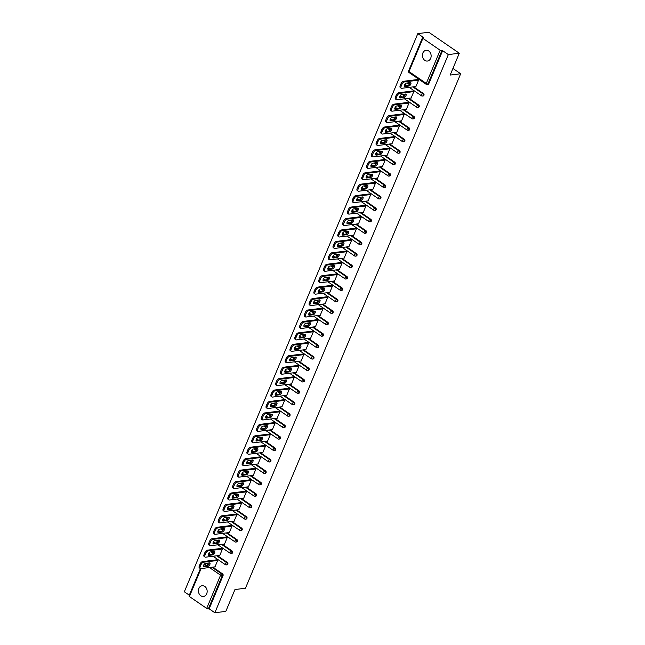 <?xml version="1.0" encoding="UTF-8"?>
<svg xmlns="http://www.w3.org/2000/svg" width="645" height="645" viewBox="0 0 645 645"><rect width="100%" height="100%" fill="white"/><g stroke="black" fill="none" stroke-linecap="round" stroke-linejoin="round"><path stroke-width="0.97" d="M422.862 52.979A5.418 4.354 -97.1 0 0 423.233 58.606A5.418 4.354 -97.1 0 0 427.441 61.041A5.418 4.354 -97.1 0 0 430.675 58.348A5.418 4.354 -97.1 0 0 430.304 52.721A5.418 4.354 -97.1 0 0 426.095 50.286A5.418 4.354 -97.1 0 0 422.862 52.979M198.886 588.409A5.418 4.354 -97.1 0 0 199.257 594.037A5.418 4.354 -97.1 0 0 203.465 596.472A5.418 4.354 -97.1 0 0 206.698 593.779A5.418 4.354 -97.1 0 0 206.327 588.151A5.418 4.354 -97.1 0 0 202.119 585.716A5.418 4.354 -97.1 0 0 198.886 588.409M417.815 33.621L423.523 37.539L422.717 37.644A1.274 0.443 22.7 0 0 422.459 37.781A1.274 0.443 22.7 0 0 422.886 38.361L440.164 50.237A1.274 0.443 22.7 0 0 441.825 50.77L442.631 50.673L448.34 54.591L459.296 53.221L428.772 32.25L417.815 33.621L184.333 591.779L189.291 595.19M459.296 53.221L450.162 75.07L460.667 73.756L452.935 68.443M460.667 73.756L245.463 588.224L234.957 589.538L225.814 611.379L214.858 612.75L209.149 608.832L223.041 575.622L222.235 575.719L208.343 608.928L209.149 608.832M208.343 608.928A1.274 0.443 -157.3 0 1 206.682 608.396L189.404 596.52A1.274 0.443 -157.3 0 1 188.977 595.94L200.418 568.592M448.34 54.591L214.858 612.75M216.752 559.836L217.792 560.166L214.874 567.132L214.535 566.899M442.631 50.673L428.74 83.882A1.274 1.024 82.9 0 1 427.982 84.511L427.175 84.608A1.274 1.024 82.9 0 1 426.563 84.447A1.274 0.613 124.5 0 1 426.305 84.398A1.274 1.274 0 0 0 427.175 84.608A1.274 1.024 82.9 0 0 427.933 83.979L428.74 83.882M206.997 563.182L208.69 564.351M212.729 567.124L222.581 573.889A1.274 1.024 82.9 0 1 223.041 575.622M407.914 82.882L409.607 84.043M413.647 86.817L423.499 93.59A1.274 1.024 82.9 0 1 423.193 95.944L422.394 96.049A1.274 1.024 82.9 0 1 421.774 95.887A1.274 0.613 124.5 0 1 421.516 95.831A1.274 1.274 0 0 0 422.394 96.049A1.274 1.024 82.9 0 0 423.152 95.412A1.274 1.024 -97.1 0 0 422.693 93.686L423.499 93.59M403.133 94.315L404.826 95.476M408.865 98.258L418.71 105.022A1.274 1.024 82.9 0 1 418.412 107.384L417.613 107.481A1.274 1.024 82.9 0 1 416.993 107.32A1.274 0.613 124.5 0 1 416.735 107.272A1.274 1.274 0 0 0 417.613 107.481A1.274 1.024 82.9 0 0 418.371 106.852A1.274 1.024 -97.1 0 0 417.912 105.119L418.71 105.022M398.352 105.756L400.045 106.917M404.084 109.69L413.929 116.455A1.274 1.024 82.9 0 1 413.63 118.817L412.824 118.922A1.274 1.024 82.9 0 1 412.211 118.761A1.274 0.613 124.5 0 1 411.953 118.704A1.274 1.274 0 0 0 412.824 118.922A1.274 1.024 82.9 0 0 413.582 118.285A1.274 1.024 -97.1 0 0 413.131 116.56L413.929 116.455M393.563 117.188L395.256 118.349M399.295 121.123L409.148 127.895A1.274 1.024 82.9 0 1 408.841 130.258L408.043 130.355A1.274 1.024 82.9 0 1 407.422 130.193A1.274 0.613 124.5 0 1 407.164 130.137A1.274 1.274 0 0 0 408.043 130.355A1.274 1.024 82.9 0 0 408.801 129.726A1.274 1.024 -97.1 0 0 408.35 127.992L409.148 127.895M388.782 128.621L390.475 129.79M394.514 132.564L404.367 139.328A1.274 1.024 82.9 0 1 404.06 141.69L403.262 141.787A1.274 1.024 82.9 0 1 402.641 141.626A1.274 0.613 124.5 0 1 402.383 141.577A1.274 1.274 0 0 0 403.262 141.787A1.274 1.024 82.9 0 0 404.02 141.158A1.274 1.024 -97.1 0 0 403.56 139.433L404.367 139.328M384.001 140.062L385.694 141.223M389.733 143.996L399.578 150.769A1.274 1.024 82.9 0 1 399.279 153.123L398.473 153.228A1.274 1.024 82.9 0 1 397.86 153.067A1.274 0.613 124.5 0 1 397.602 153.01A1.274 1.274 0 0 0 398.473 153.228A1.274 1.024 82.9 0 0 399.231 152.591A1.274 1.024 -97.1 0 0 398.779 150.865L399.578 150.769M379.212 151.494L380.905 152.655M384.944 155.437L394.796 162.201A1.274 1.024 82.9 0 1 394.49 164.564L393.692 164.66A1.274 1.024 82.9 0 1 393.071 164.499A1.274 0.613 124.5 0 1 392.813 164.451A1.274 1.274 0 0 0 393.692 164.66A1.274 1.024 82.9 0 0 394.45 164.032A1.274 1.024 -97.1 0 0 393.998 162.298L394.796 162.201M374.431 162.935L376.124 164.096M380.163 166.87L390.015 173.634A1.274 1.024 82.9 0 1 389.709 175.996L388.911 176.101A1.274 1.024 82.9 0 1 388.29 175.94A1.274 0.613 124.5 0 1 388.032 175.883A1.274 1.274 0 0 0 388.911 176.101A1.274 1.024 82.9 0 0 389.669 175.464A1.274 1.024 -97.1 0 0 389.209 173.739L390.015 173.634M369.65 174.368L371.343 175.529M375.382 178.302L385.226 185.075A1.274 1.024 82.9 0 1 384.928 187.437L384.122 187.534A1.274 1.024 82.9 0 1 383.509 187.373A1.274 0.613 124.5 0 1 383.251 187.316A1.274 1.274 0 0 0 384.122 187.534A1.274 1.024 82.9 0 0 384.88 186.905A1.274 1.024 -97.1 0 0 384.428 185.171L385.226 185.075M364.86 185.8L366.553 186.969M370.593 189.743L380.445 196.507A1.274 1.024 82.9 0 1 380.139 198.87L379.341 198.966A1.274 1.024 82.9 0 1 378.72 198.805A1.274 0.613 124.5 0 1 378.462 198.757A1.274 1.274 0 0 0 379.341 198.966A1.274 1.024 82.9 0 0 380.099 198.338A1.274 1.024 -97.1 0 0 379.647 196.612L380.445 196.507M360.079 197.241L361.772 198.402M365.812 201.176L375.664 207.948A1.274 1.024 82.9 0 1 375.358 210.302L374.56 210.407A1.274 1.024 82.9 0 1 373.939 210.246A1.274 0.613 124.5 0 1 373.681 210.189A1.274 1.274 0 0 0 374.56 210.407A1.274 1.024 82.9 0 0 375.317 209.77A1.274 1.024 -97.1 0 0 374.858 208.045L375.664 207.948M355.298 208.674L356.991 209.835M361.031 212.616L370.875 219.381A1.274 1.024 82.9 0 1 370.577 221.743L369.77 221.84A1.274 1.024 82.9 0 1 369.158 221.678A1.274 0.613 124.5 0 1 368.9 221.63A1.274 1.274 0 0 0 369.77 221.84A1.274 1.024 82.9 0 0 370.528 221.211A1.274 1.024 -97.1 0 0 370.077 219.477L370.875 219.381M350.509 220.114L352.202 221.275M356.242 224.049L366.094 230.813A1.274 1.024 82.9 0 1 365.788 233.176L364.989 233.28A1.274 1.024 82.9 0 1 364.369 233.119A1.274 0.613 124.5 0 1 364.111 233.063A1.274 1.274 0 0 0 364.989 233.28A1.274 1.024 82.9 0 0 365.747 232.643A1.274 1.024 -97.1 0 0 365.296 230.918L366.094 230.813M345.728 231.547L347.421 232.708M351.461 235.481L361.313 242.254A1.274 1.024 82.9 0 1 361.007 244.616L360.208 244.713A1.274 1.024 82.9 0 1 359.588 244.552A1.274 0.613 124.5 0 1 359.329 244.495A1.274 1.274 0 0 0 360.208 244.713A1.274 1.024 82.9 0 0 360.966 244.084A1.274 1.024 -97.1 0 0 360.507 242.351L361.313 242.254M340.947 242.98L342.64 244.149M346.679 246.922L356.524 253.687A1.274 1.024 82.9 0 1 356.225 256.049L355.419 256.146A1.274 1.024 82.9 0 1 354.806 255.984A1.274 0.613 124.5 0 1 354.548 255.936A1.274 1.274 0 0 0 355.419 256.146A1.274 1.024 82.9 0 0 356.177 255.517A1.274 1.024 -97.1 0 0 355.726 253.791L356.524 253.687M336.158 254.42L337.851 255.581M341.89 258.355L351.743 265.127A1.274 1.024 82.9 0 1 351.436 267.481L350.638 267.586A1.274 1.024 82.9 0 1 350.017 267.425A1.274 0.613 124.5 0 1 349.759 267.369A1.274 1.274 0 0 0 350.638 267.586A1.274 1.024 82.9 0 0 351.396 266.949A1.274 1.024 -97.1 0 0 350.945 265.224L351.743 265.127M331.377 265.853L333.07 267.014M337.109 269.795L346.962 276.56A1.274 1.024 82.9 0 1 346.655 278.922L345.857 279.019A1.274 1.024 82.9 0 1 345.236 278.858A1.274 0.613 124.5 0 1 344.978 278.809A1.274 1.274 0 0 0 345.857 279.019A1.274 1.024 82.9 0 0 346.615 278.39A1.274 1.024 -97.1 0 0 346.155 276.657L346.962 276.56M326.596 277.286L328.289 278.455M332.328 281.228L342.173 287.993A1.274 1.024 82.9 0 1 341.874 290.355L341.068 290.46A1.274 1.024 82.9 0 1 340.455 290.298A1.274 0.613 124.5 0 1 340.197 290.242A1.274 1.274 0 0 0 341.068 290.46A1.274 1.024 82.9 0 0 341.826 289.823A1.274 1.024 -97.1 0 0 341.374 288.097L342.173 287.993M321.807 288.726L323.5 289.887M327.539 292.661L337.391 299.433A1.274 1.024 82.9 0 1 337.085 301.796L336.287 301.892A1.274 1.024 82.9 0 1 335.666 301.731A1.274 0.613 124.5 0 1 335.408 301.675A1.274 1.274 0 0 0 336.287 301.892A1.274 1.024 82.9 0 0 337.045 301.263A1.274 1.024 -97.1 0 0 336.593 299.53L337.391 299.433M317.026 300.159L318.719 301.328M322.758 304.101L332.61 310.866A1.274 1.024 82.9 0 1 332.304 313.228L331.506 313.325A1.274 1.024 82.9 0 1 330.885 313.164A1.274 0.613 124.5 0 1 330.627 313.115A1.274 1.274 0 0 0 331.506 313.325A1.274 1.024 82.9 0 0 332.264 312.696A1.274 1.024 -97.1 0 0 331.804 310.971L332.61 310.866M312.244 311.6L313.938 312.761M317.977 315.534L327.821 322.307A1.274 1.024 82.9 0 1 327.523 324.661L326.717 324.766A1.274 1.024 82.9 0 1 326.104 324.604A1.274 0.613 124.5 0 1 325.846 324.548A1.274 1.274 0 0 0 326.717 324.766A1.274 1.024 82.9 0 0 327.475 324.129A1.274 1.024 -97.1 0 0 327.023 322.403L327.821 322.307M307.455 323.032L309.149 324.193M313.188 326.975L323.04 333.739A1.274 1.024 82.9 0 1 322.734 336.101L321.936 336.198A1.274 1.024 82.9 0 1 321.323 336.037A1.274 0.613 124.5 0 1 321.057 335.989A1.274 1.274 0 0 0 321.936 336.198A1.274 1.024 82.9 0 0 322.694 335.569A1.274 1.024 -97.1 0 0 322.242 333.836L323.04 333.739M302.674 334.465L304.367 335.634M308.407 338.407L318.259 345.172A1.274 1.024 82.9 0 1 317.953 347.534L317.155 347.631A1.274 1.024 82.9 0 1 316.534 347.478A1.274 0.613 124.5 0 1 316.276 347.421A1.274 1.274 0 0 0 317.155 347.631A1.274 1.024 82.9 0 0 317.912 347.002A1.274 1.024 -97.1 0 0 317.453 345.277L318.259 345.172M297.893 345.905L299.586 347.066M303.626 349.84L313.47 356.612A1.274 1.024 82.9 0 1 313.172 358.967L312.365 359.072A1.274 1.024 82.9 0 1 311.753 358.91A1.274 0.613 124.5 0 1 311.495 358.854A1.274 1.274 0 0 0 312.365 359.072A1.274 1.024 82.9 0 0 313.123 358.443A1.274 1.024 -97.1 0 0 312.672 356.709L313.47 356.612M293.104 357.338L294.797 358.507M298.837 361.281L308.689 368.045A1.274 1.024 82.9 0 1 308.383 370.407L307.584 370.504A1.274 1.024 82.9 0 1 306.972 370.343A1.274 0.613 124.5 0 1 306.706 370.294A1.274 1.274 0 0 0 307.584 370.504A1.274 1.024 82.9 0 0 308.342 369.875A1.274 1.024 -97.1 0 0 307.891 368.15L308.689 368.045M288.323 368.779L290.016 369.94M294.056 372.713L303.908 379.486A1.274 1.024 82.9 0 1 303.601 381.84L302.803 381.945A1.274 1.024 82.9 0 1 302.183 381.784A1.274 0.613 124.5 0 1 301.925 381.727A1.274 1.274 0 0 0 302.803 381.945A1.274 1.024 82.9 0 0 303.561 381.308A1.274 1.024 -97.1 0 0 303.102 379.583L303.908 379.486M283.542 380.211L285.235 381.372M289.274 384.154L299.119 390.918A1.274 1.024 82.9 0 1 298.82 393.281L298.014 393.377A1.274 1.024 82.9 0 1 297.401 393.216A1.274 0.613 124.5 0 1 297.143 393.168A1.274 1.274 0 0 0 298.014 393.377A1.274 1.024 82.9 0 0 298.772 392.749A1.274 1.024 -97.1 0 0 298.321 391.015L299.119 390.918M278.753 391.644L280.446 392.813M284.485 395.587L294.338 402.351A1.274 1.024 82.9 0 1 294.031 404.713L293.233 404.81A1.274 1.024 82.9 0 1 292.62 404.657A1.274 0.613 124.5 0 1 292.354 404.6A1.274 1.274 0 0 0 293.233 404.81A1.274 1.024 82.9 0 0 293.991 404.181A1.274 1.024 -97.1 0 0 293.539 402.456L294.338 402.351M273.972 403.085L275.665 404.246M279.704 407.019L289.557 413.792A1.274 1.024 82.9 0 1 289.25 416.146L288.452 416.251A1.274 1.024 82.9 0 1 287.831 416.09A1.274 0.613 124.5 0 1 287.573 416.033A1.274 1.274 0 0 0 288.452 416.251A1.274 1.024 82.9 0 0 289.21 415.622A1.274 1.024 -97.1 0 0 288.75 413.888L289.557 413.792M269.191 414.517L270.884 415.678M274.923 418.46L284.767 425.224A1.274 1.024 82.9 0 1 284.469 427.587L283.663 427.683A1.274 1.024 82.9 0 1 283.05 427.522A1.274 0.613 124.5 0 1 282.792 427.474A1.274 1.274 0 0 0 283.663 427.683A1.274 1.024 82.9 0 0 284.429 427.054A1.274 1.024 -97.1 0 0 283.969 425.329L284.767 425.224M264.402 425.958L266.095 427.119M270.134 429.893L279.986 436.665A1.274 1.024 82.9 0 1 279.68 439.019L278.882 439.124A1.274 1.024 82.9 0 1 278.269 438.963A1.274 0.613 124.5 0 1 278.003 438.906A1.274 1.274 0 0 0 278.882 439.124A1.274 1.024 82.9 0 0 279.64 438.487A1.274 1.024 -97.1 0 0 279.188 436.762L279.986 436.665M259.621 437.391L261.314 438.552M265.353 441.333L275.205 448.098A1.274 1.024 82.9 0 1 274.899 450.46L274.101 450.557A1.274 1.024 82.9 0 1 273.48 450.395A1.274 0.613 124.5 0 1 273.222 450.347A1.274 1.274 0 0 0 274.101 450.557A1.274 1.024 82.9 0 0 274.859 449.928A1.274 1.024 -97.1 0 0 274.399 448.194L275.205 448.098M254.839 448.823L256.533 449.992M260.572 452.766L270.416 459.53A1.274 1.024 82.9 0 1 270.118 461.893L269.312 461.989A1.274 1.024 82.9 0 1 268.699 461.836A1.274 0.613 124.5 0 1 268.441 461.78A1.274 1.274 0 0 0 269.312 461.989A1.274 1.024 82.9 0 0 270.078 461.36A1.274 1.024 -97.1 0 0 269.618 459.635L270.416 459.53M250.05 460.264L251.744 461.425M255.783 464.198L265.635 470.971A1.274 1.024 82.9 0 1 265.329 473.325L264.531 473.43A1.274 1.024 82.9 0 1 263.918 473.269A1.274 0.613 124.5 0 1 263.652 473.212A1.274 1.274 0 0 0 264.531 473.43A1.274 1.024 82.9 0 0 265.288 472.801A1.274 1.024 -97.1 0 0 264.837 471.068L265.635 470.971M245.269 471.697L246.962 472.858M251.002 475.639L260.854 482.404A1.274 1.024 82.9 0 1 260.548 484.766L259.75 484.863A1.274 1.024 82.9 0 1 259.129 484.701A1.274 0.613 124.5 0 1 258.871 484.653A1.274 1.274 0 0 0 259.75 484.863A1.274 1.024 82.9 0 0 260.507 484.234A1.274 1.024 -97.1 0 0 260.048 482.508L260.854 482.404M240.488 483.137L242.181 484.298M246.221 487.072L256.065 493.844A1.274 1.024 82.9 0 1 255.767 496.199L254.96 496.303A1.274 1.024 82.9 0 1 254.348 496.142A1.274 0.613 124.5 0 1 254.09 496.086A1.274 1.274 0 0 0 254.96 496.303A1.274 1.024 82.9 0 0 255.726 495.666A1.274 1.024 -97.1 0 0 255.267 493.941L256.065 493.844M235.699 494.57L237.392 495.731M241.432 498.512L251.284 505.277A1.274 1.024 82.9 0 1 250.978 507.639L250.179 507.736A1.274 1.024 82.9 0 1 249.567 507.575A1.274 0.613 124.5 0 1 249.301 507.526A1.274 1.274 0 0 0 250.179 507.736A1.274 1.024 82.9 0 0 250.937 507.107A1.274 1.024 -97.1 0 0 250.486 505.374L251.284 505.277M230.918 506.003L232.611 507.172M236.65 509.945L246.503 516.71A1.274 1.024 82.9 0 1 246.197 519.072L245.398 519.169A1.274 1.024 82.9 0 1 244.778 519.007A1.274 0.613 124.5 0 1 244.519 518.959A1.274 1.274 0 0 0 245.398 519.169A1.274 1.024 82.9 0 0 246.156 518.54A1.274 1.024 -97.1 0 0 245.697 516.814L246.503 516.71M226.137 517.443L227.83 518.604M231.869 521.378L241.714 528.15A1.274 1.024 82.9 0 1 241.415 530.504L240.617 530.609A1.274 1.024 82.9 0 1 239.996 530.448A1.274 0.613 124.5 0 1 239.738 530.392A1.274 1.274 0 0 0 240.617 530.609A1.274 1.024 82.9 0 0 241.375 529.98A1.274 1.024 -97.1 0 0 240.916 528.247L241.714 528.15M221.348 528.876L223.041 530.037M227.08 532.818L236.933 539.583A1.274 1.024 82.9 0 1 236.634 541.945L235.828 542.042A1.274 1.024 82.9 0 1 235.215 541.881A1.274 0.613 124.5 0 1 234.949 541.832A1.274 1.274 0 0 0 235.828 542.042A1.274 1.024 82.9 0 0 236.586 541.413A1.274 1.024 -97.1 0 0 236.135 539.688L236.933 539.583M216.567 540.317L218.26 541.478M222.299 544.251L232.152 551.024A1.274 1.024 82.9 0 1 231.845 553.378L231.047 553.483A1.274 1.024 82.9 0 1 230.426 553.321A1.274 0.613 124.5 0 1 230.168 553.265A1.274 1.274 0 0 0 231.047 553.483A1.274 1.024 82.9 0 0 231.805 552.846A1.274 1.024 -97.1 0 0 231.345 551.12L232.152 551.024M211.786 551.749L213.479 552.91M217.518 555.692L227.363 562.456A1.274 1.024 82.9 0 1 227.064 564.818L226.266 564.915A1.274 1.024 82.9 0 1 225.645 564.754A1.274 0.613 124.5 0 1 225.387 564.706A1.274 1.274 0 0 0 226.266 564.915A1.274 1.024 82.9 0 0 227.024 564.286A1.274 1.024 -97.1 0 0 226.564 562.553L227.363 562.456M219.316 555.466L219.663 555.7L222.573 548.734L221.533 548.395M224.105 544.025L224.444 544.259L227.354 537.301L226.322 536.962M228.886 532.593L229.225 532.826L232.144 525.86L231.103 525.53M233.667 521.152L234.014 521.394L236.925 514.428L235.885 514.089M238.457 509.719L238.795 509.953L241.706 502.987L240.666 502.657M243.238 498.287L243.576 498.521L246.495 491.554L245.455 491.216M248.019 486.846L248.365 487.08L251.276 480.122L250.236 479.783M252.808 475.413L253.146 475.647L256.057 468.681L255.017 468.351M257.589 463.973L257.927 464.215L260.846 457.249L259.806 456.91M262.37 452.54L262.717 452.774L265.627 445.808L264.587 445.477M267.151 441.107L267.498 441.341L270.408 434.375L269.368 434.037M271.94 429.667L272.279 429.901L275.197 422.943L274.157 422.604M276.721 418.234L277.068 418.468L279.978 411.502L278.938 411.171M281.502 406.793L281.849 407.035L284.759 400.069L283.719 399.731M286.291 395.361L286.63 395.595L289.549 388.629L288.508 388.298M291.072 383.928L291.419 384.162L294.33 377.196L293.29 376.857M295.853 372.488L296.2 372.721L299.111 365.763L298.071 365.425M300.643 361.055L300.981 361.289L303.9 354.323L302.86 353.992M305.424 349.614L305.77 349.856L308.681 342.89L307.641 342.551M310.205 338.182L310.551 338.415L313.462 331.449L312.422 331.119M314.994 326.749L315.332 326.983L318.251 320.017L317.211 319.678M319.775 315.308L320.122 315.542L323.032 308.584L321.992 308.245M324.556 303.876L324.903 304.109L327.813 297.143L326.773 296.813M329.345 292.435L329.684 292.677L332.602 285.711L331.562 285.372M334.126 281.002L334.473 281.236L337.383 274.27L336.343 273.94M338.907 269.57L339.254 269.803L342.164 262.838L341.124 262.499M343.696 258.129L344.035 258.363L346.954 251.405L345.913 251.066M348.477 246.696L348.824 246.93L351.735 239.964L350.695 239.634M353.258 235.256L353.605 235.498L356.516 228.532L355.476 228.193M358.048 223.823L358.386 224.057L361.297 217.091L360.265 216.76M362.829 212.39L363.175 212.624L366.086 205.658L365.046 205.32M367.61 200.95L367.956 201.184L370.867 194.226L369.827 193.887M372.399 189.517L372.737 189.751L375.648 182.785L374.616 182.454M377.18 178.084L377.519 178.318L380.437 171.352L379.397 171.014M381.961 166.644L382.308 166.878L385.218 159.92L384.178 159.581M386.75 155.211L387.089 155.445L389.999 148.479L388.967 148.14M391.531 143.77L391.87 144.004L394.788 137.046L393.748 136.708M396.312 132.338L396.659 132.572L399.569 125.606L398.529 125.275M401.101 120.905L401.44 121.139L404.351 114.173L403.319 113.834M405.882 109.465L406.221 109.698L409.14 102.74L408.1 102.402M410.663 98.032L411.01 98.266L413.921 91.3L412.881 90.961M415.453 86.591L415.791 86.833L418.702 79.867L417.67 79.529M200.2 566.608L201.03 564.625L200.111 563.996L199.289 565.979L200.2 566.608A2.54 1.234 124.5 0 0 200.264 568.511A2.54 1.234 124.5 0 0 200.78 568.616L215.003 566.842M200.111 563.996A2.54 1.234 -55.5 0 1 202.538 561.61L203.449 562.238L217.663 560.465M203.449 562.238A2.54 1.234 124.5 0 0 201.03 564.625M207.98 566.326A1.991 0.968 124.5 0 0 209.706 564.81A1.991 0.968 124.5 0 0 209.827 562.964A1.991 0.968 124.5 0 0 209.423 562.883L205.513 563.367A1.991 0.968 124.5 0 0 203.788 564.891A1.991 0.968 124.5 0 0 203.667 566.737A1.991 0.968 124.5 0 0 204.078 566.818L207.98 566.326L207.061 565.697A1.991 0.968 124.5 0 0 208.472 564.665A1.991 0.968 124.5 0 0 209.165 562.916M200.264 568.511L199.353 567.882A2.54 1.234 -55.5 0 1 199.289 565.979M202.538 561.61L217.22 559.779M203.417 566.157L207.061 565.697M204.989 555.168L205.811 553.192L204.9 552.563L204.07 554.539L204.989 555.168A2.54 1.234 124.5 0 0 205.046 557.078A2.54 1.234 124.5 0 0 205.57 557.183L219.784 555.401M204.9 552.563A2.54 1.234 -55.5 0 1 207.319 550.177L208.238 550.806L222.452 549.024M208.238 550.806A2.54 1.234 124.5 0 0 205.811 553.192M212.761 554.894A1.991 0.968 124.5 0 0 214.487 553.37A1.991 0.968 124.5 0 0 214.608 551.531A1.991 0.968 124.5 0 0 214.205 551.451L210.302 551.935A1.991 0.968 124.5 0 0 208.577 553.45A1.991 0.968 124.5 0 0 208.456 555.297A1.991 0.968 124.5 0 0 208.859 555.377L212.761 554.894L211.85 554.265A1.991 0.968 124.5 0 0 213.261 553.233A1.991 0.968 124.5 0 0 213.947 551.483M205.046 557.078L204.134 556.45A2.54 1.234 -55.5 0 1 204.07 554.539M207.319 550.177L222.001 548.339M208.198 554.716L211.85 554.265M209.77 543.735L210.601 541.752L209.681 541.123L208.851 543.106L209.77 543.735A2.54 1.234 124.5 0 0 209.835 545.638A2.54 1.234 124.5 0 0 210.351 545.743L224.565 543.969M209.681 541.123A2.54 1.234 -55.5 0 1 212.1 538.736L213.019 539.365L227.233 537.591M213.019 539.365A2.54 1.234 124.5 0 0 210.601 541.752M217.55 543.453A1.991 0.968 124.5 0 0 219.276 541.937A1.991 0.968 124.5 0 0 219.397 540.091A1.991 0.968 124.5 0 0 218.986 540.01L215.083 540.502A1.991 0.968 124.5 0 0 213.358 542.018A1.991 0.968 124.5 0 0 213.237 543.864A1.991 0.968 124.5 0 0 213.64 543.945L217.55 543.453L216.631 542.824A1.991 0.968 124.5 0 0 218.042 541.8A1.991 0.968 124.5 0 0 218.728 540.042M209.835 545.638L208.916 545.009A2.54 1.234 -55.5 0 1 208.851 543.106M212.1 538.736L226.782 536.906M212.987 543.284L216.631 542.824M214.551 532.294L215.382 530.319L214.463 529.69L213.64 531.665L214.551 532.294A2.54 1.234 124.5 0 0 214.616 534.205A2.54 1.234 124.5 0 0 215.132 534.31L229.354 532.536M214.463 529.69A2.54 1.234 -55.5 0 1 216.889 527.304L217.8 527.933L232.015 526.159M217.8 527.933A2.54 1.234 124.5 0 0 215.382 530.319M222.332 532.02A1.991 0.968 124.5 0 0 224.057 530.504A1.991 0.968 124.5 0 0 224.178 528.658A1.991 0.968 124.5 0 0 223.775 528.577L219.864 529.061A1.991 0.968 124.5 0 0 218.139 530.585A1.991 0.968 124.5 0 0 218.018 532.423A1.991 0.968 124.5 0 0 218.429 532.512L222.332 532.02L221.412 531.391A1.991 0.968 124.5 0 0 222.823 530.359A1.991 0.968 124.5 0 0 223.517 528.61M214.616 534.205L213.705 533.576A2.54 1.234 -55.5 0 1 213.64 531.665M216.889 527.304L231.563 525.465M217.768 531.851L221.412 531.391M219.34 520.862L220.163 518.886L219.252 518.249L218.421 520.233L219.34 520.862A2.54 1.234 124.5 0 0 219.397 522.764A2.54 1.234 124.5 0 0 219.921 522.877L234.135 521.096M219.252 518.249A2.54 1.234 -55.5 0 1 221.67 515.863L222.589 516.492L236.804 514.718M222.589 516.492A2.54 1.234 124.5 0 0 220.163 518.886M227.113 520.588A1.991 0.968 124.5 0 0 228.838 519.064A1.991 0.968 124.5 0 0 228.959 517.226A1.991 0.968 124.5 0 0 228.556 517.137L224.654 517.629A1.991 0.968 124.5 0 0 222.928 519.144A1.991 0.968 124.5 0 0 222.807 520.991A1.991 0.968 124.5 0 0 223.21 521.071L227.113 520.588L226.202 519.959A1.991 0.968 124.5 0 0 227.612 518.927A1.991 0.968 124.5 0 0 228.298 517.169M219.397 522.764L218.486 522.136A2.54 1.234 -55.5 0 1 218.421 520.233M221.67 515.863L236.352 514.033M222.549 520.41L226.202 519.959M224.121 509.429L224.952 507.446L224.033 506.817L223.202 508.8L224.121 509.429A2.54 1.234 124.5 0 0 224.186 511.332A2.54 1.234 124.5 0 0 224.702 511.437L238.916 509.663M224.033 506.817A2.54 1.234 -55.5 0 1 226.451 504.43L227.371 505.059L241.585 503.285M227.371 505.059A2.54 1.234 124.5 0 0 224.952 507.446M231.902 509.147A1.991 0.968 124.5 0 0 233.627 507.631A1.991 0.968 124.5 0 0 233.748 505.785A1.991 0.968 124.5 0 0 233.337 505.704L229.435 506.188A1.991 0.968 124.5 0 0 227.709 507.712A1.991 0.968 124.5 0 0 227.588 509.558A1.991 0.968 124.5 0 0 227.991 509.639L231.902 509.147L230.983 508.518A1.991 0.968 124.5 0 0 232.394 507.494A1.991 0.968 124.5 0 0 233.079 505.736M224.186 511.332L223.267 510.703A2.54 1.234 -55.5 0 1 223.202 508.8M226.451 504.43L241.133 502.6M227.338 508.978L230.983 508.518M228.902 497.988L229.733 496.013L228.814 495.384L227.991 497.36L228.902 497.988A2.54 1.234 124.5 0 0 228.967 499.899A2.54 1.234 124.5 0 0 229.483 500.004L243.705 498.222M228.814 495.384A2.54 1.234 -55.5 0 1 231.241 492.998L232.152 493.627L246.366 491.845M232.152 493.627A2.54 1.234 124.5 0 0 229.733 496.013M236.683 497.714A1.991 0.968 124.5 0 0 238.408 496.19A1.991 0.968 124.5 0 0 238.529 494.352A1.991 0.968 124.5 0 0 238.126 494.272L234.216 494.755A1.991 0.968 124.5 0 0 232.49 496.271A1.991 0.968 124.5 0 0 232.369 498.117A1.991 0.968 124.5 0 0 232.781 498.198L236.683 497.714L235.764 497.085A1.991 0.968 124.5 0 0 237.175 496.053A1.991 0.968 124.5 0 0 237.868 494.304M228.967 499.899L228.056 499.27A2.54 1.234 -55.5 0 1 227.991 497.36M231.241 492.998L245.914 491.159M232.119 497.537L235.764 497.085M233.692 486.556L234.514 484.572L233.603 483.944L232.772 485.927L233.692 486.556A2.54 1.234 124.5 0 0 233.748 488.459A2.54 1.234 124.5 0 0 234.272 488.563L248.486 486.79M233.603 483.944A2.54 1.234 -55.5 0 1 236.022 481.557L236.941 482.186L251.155 480.412M236.941 482.186A2.54 1.234 124.5 0 0 234.514 484.572M241.464 486.274A1.991 0.968 124.5 0 0 243.189 484.758A1.991 0.968 124.5 0 0 243.31 482.912A1.991 0.968 124.5 0 0 242.907 482.831L239.005 483.323A1.991 0.968 124.5 0 0 237.279 484.838A1.991 0.968 124.5 0 0 237.158 486.685A1.991 0.968 124.5 0 0 237.562 486.765L241.464 486.274L240.553 485.645A1.991 0.968 124.5 0 0 241.964 484.621A1.991 0.968 124.5 0 0 242.649 482.863M233.748 488.459L232.837 487.83A2.54 1.234 -55.5 0 1 232.772 485.927M236.022 481.557L250.703 479.727M236.9 486.104L240.553 485.645M238.473 475.115L239.303 473.14L238.384 472.511L237.553 474.486L238.473 475.115A2.54 1.234 124.5 0 0 238.537 477.026A2.54 1.234 124.5 0 0 239.053 477.131L253.267 475.357M238.384 472.511A2.54 1.234 -55.5 0 1 240.803 470.124L241.722 470.753L255.936 468.979M241.722 470.753A2.54 1.234 124.5 0 0 239.303 473.14M246.253 474.841A1.991 0.968 124.5 0 0 247.978 473.325A1.991 0.968 124.5 0 0 248.099 471.479A1.991 0.968 124.5 0 0 247.688 471.398L243.786 471.882A1.991 0.968 124.5 0 0 242.06 473.406A1.991 0.968 124.5 0 0 241.939 475.244A1.991 0.968 124.5 0 0 242.343 475.333L246.253 474.841L245.334 474.212A1.991 0.968 124.5 0 0 246.745 473.18A1.991 0.968 124.5 0 0 247.43 471.431M238.537 477.026L237.618 476.397A2.54 1.234 -55.5 0 1 237.553 474.486M240.803 470.124L255.484 468.286M241.69 474.672L245.334 474.212M243.254 463.682L244.084 461.707L243.165 461.07L242.343 463.054L243.254 463.682A2.54 1.234 124.5 0 0 243.318 465.585A2.54 1.234 124.5 0 0 243.834 465.698L258.048 463.916M243.165 461.07A2.54 1.234 -55.5 0 1 245.592 458.684L246.503 459.313L260.717 457.539M246.503 459.313A2.54 1.234 124.5 0 0 244.084 461.707M251.034 463.408A1.991 0.968 124.5 0 0 252.759 461.885A1.991 0.968 124.5 0 0 252.88 460.046A1.991 0.968 124.5 0 0 252.477 459.958L248.567 460.449A1.991 0.968 124.5 0 0 246.842 461.965A1.991 0.968 124.5 0 0 246.721 463.811A1.991 0.968 124.5 0 0 247.132 463.892L251.034 463.408L250.115 462.779A1.991 0.968 124.5 0 0 251.526 461.747A1.991 0.968 124.5 0 0 252.219 459.99M243.318 465.585L242.399 464.956A2.54 1.234 -55.5 0 1 242.343 463.054M245.592 458.684L260.266 456.853M246.471 463.231L250.115 462.779M248.043 452.25L248.865 450.266L247.954 449.638L247.124 451.621L248.043 452.25A2.54 1.234 124.5 0 0 248.099 454.153A2.54 1.234 124.5 0 0 248.623 454.257L262.838 452.484M247.954 449.638A2.54 1.234 -55.5 0 1 250.373 447.251L251.292 447.88L265.506 446.106M251.292 447.88A2.54 1.234 124.5 0 0 248.865 450.266M255.815 451.968A1.991 0.968 124.5 0 0 257.54 450.452A1.991 0.968 124.5 0 0 257.661 448.606A1.991 0.968 124.5 0 0 257.258 448.525L253.356 449.009A1.991 0.968 124.5 0 0 251.623 450.532A1.991 0.968 124.5 0 0 251.51 452.379A1.991 0.968 124.5 0 0 251.913 452.459L255.815 451.968L254.904 451.339A1.991 0.968 124.5 0 0 256.315 450.315A1.991 0.968 124.5 0 0 257 448.557M248.099 454.153L247.188 453.524A2.54 1.234 -55.5 0 1 247.124 451.621M250.373 447.251L265.055 445.421M251.252 451.798L254.904 451.339M252.824 440.809L253.654 438.834L252.735 438.205L251.905 440.18L252.824 440.809A2.54 1.234 124.5 0 0 252.888 442.72A2.54 1.234 124.5 0 0 253.404 442.825L267.619 441.043M252.735 438.205A2.54 1.234 -55.5 0 1 255.154 435.818L256.073 436.447L270.287 434.666M256.073 436.447A2.54 1.234 124.5 0 0 253.654 438.834M260.604 440.535A1.991 0.968 124.5 0 0 262.33 439.019A1.991 0.968 124.5 0 0 262.45 437.173A1.991 0.968 124.5 0 0 262.039 437.092L258.137 437.576A1.991 0.968 124.5 0 0 256.412 439.092A1.991 0.968 124.5 0 0 256.291 440.938A1.991 0.968 124.5 0 0 256.694 441.019L260.604 440.535L259.685 439.906A1.991 0.968 124.5 0 0 261.096 438.874A1.991 0.968 124.5 0 0 261.781 437.125M252.888 442.72L251.969 442.091A2.54 1.234 -55.5 0 1 251.905 440.18M255.154 435.818L269.836 433.98M256.041 440.358L259.685 439.906M257.605 429.376L258.435 427.393L257.516 426.764L256.694 428.748L257.605 429.376A2.54 1.234 124.5 0 0 257.669 431.279A2.54 1.234 124.5 0 0 258.185 431.384L272.4 429.61M257.516 426.764A2.54 1.234 -55.5 0 1 259.943 424.378L260.854 425.007L275.068 423.233M260.854 425.007A2.54 1.234 124.5 0 0 258.435 427.393M265.385 429.094A1.991 0.968 124.5 0 0 267.111 427.579A1.991 0.968 124.5 0 0 267.232 425.732A1.991 0.968 124.5 0 0 266.828 425.652L262.918 426.143A1.991 0.968 124.5 0 0 261.193 427.659A1.991 0.968 124.5 0 0 261.072 429.506A1.991 0.968 124.5 0 0 261.483 429.586L265.385 429.094L264.466 428.465A1.991 0.968 124.5 0 0 265.877 427.441A1.991 0.968 124.5 0 0 266.57 425.684M257.669 431.279L256.75 430.65A2.54 1.234 -55.5 0 1 256.694 428.748M259.943 424.378L274.617 422.548M260.822 428.925L264.466 428.465M262.394 417.936L263.216 415.96L262.305 415.332L261.475 417.307L262.394 417.936A2.54 1.234 124.5 0 0 262.45 419.847A2.54 1.234 124.5 0 0 262.975 419.951L277.189 418.178M262.305 415.332A2.54 1.234 -55.5 0 1 264.724 412.945L265.643 413.574L279.857 411.8M265.643 413.574A2.54 1.234 124.5 0 0 263.216 415.96M270.166 417.662A1.991 0.968 124.5 0 0 271.892 416.146A1.991 0.968 124.5 0 0 272.013 414.3A1.991 0.968 124.5 0 0 271.61 414.219L267.707 414.703A1.991 0.968 124.5 0 0 265.974 416.227A1.991 0.968 124.5 0 0 265.861 418.065A1.991 0.968 124.5 0 0 266.264 418.154L270.166 417.662L269.255 417.033A1.991 0.968 124.5 0 0 270.666 416.001A1.991 0.968 124.5 0 0 271.351 414.251M262.45 419.847L261.539 419.218A2.54 1.234 -55.5 0 1 261.475 417.307M264.724 412.945L279.406 411.107M265.603 417.492L269.255 417.033M267.175 406.503L268.006 404.528L267.086 403.899L266.256 405.874L267.175 406.503A2.54 1.234 124.5 0 0 267.24 408.406A2.54 1.234 124.5 0 0 267.756 408.519L281.97 406.737M267.086 403.899A2.54 1.234 -55.5 0 1 269.505 401.504L270.424 402.141L284.639 400.36M270.424 402.141A2.54 1.234 124.5 0 0 268.006 404.528M274.947 406.229A1.991 0.968 124.5 0 0 276.681 404.705A1.991 0.968 124.5 0 0 276.802 402.867A1.991 0.968 124.5 0 0 276.391 402.778L272.488 403.27A1.991 0.968 124.5 0 0 270.763 404.786A1.991 0.968 124.5 0 0 270.642 406.632A1.991 0.968 124.5 0 0 271.045 406.713L274.947 406.229L274.036 405.6A1.991 0.968 124.5 0 0 275.447 404.568A1.991 0.968 124.5 0 0 276.133 402.811M267.24 408.406L266.32 407.777A2.54 1.234 -55.5 0 1 266.256 405.874M269.505 401.504L284.187 399.674M270.392 406.052L274.036 405.6M271.956 395.071L272.787 393.087L271.868 392.458L271.045 394.442L271.956 395.071A2.54 1.234 124.5 0 0 272.021 396.973A2.54 1.234 124.5 0 0 272.537 397.078L286.751 395.304M271.868 392.458A2.54 1.234 -55.5 0 1 274.294 390.072L275.205 390.701L289.42 388.927M275.205 390.701A2.54 1.234 124.5 0 0 272.787 393.087M279.736 394.788A1.991 0.968 124.5 0 0 281.462 393.273A1.991 0.968 124.5 0 0 281.583 391.426A1.991 0.968 124.5 0 0 281.18 391.346L277.269 391.829A1.991 0.968 124.5 0 0 275.544 393.353A1.991 0.968 124.5 0 0 275.423 395.2A1.991 0.968 124.5 0 0 275.834 395.28L279.736 394.788L278.817 394.159A1.991 0.968 124.5 0 0 280.228 393.136A1.991 0.968 124.5 0 0 280.922 391.378M272.021 396.973L271.102 396.344A2.54 1.234 -55.5 0 1 271.045 394.442M274.294 390.072L288.968 388.242M275.173 394.619L278.817 394.159M276.745 383.63L277.568 381.655L276.657 381.026L275.826 383.001L276.745 383.63A2.54 1.234 124.5 0 0 276.802 385.541A2.54 1.234 124.5 0 0 277.326 385.646L291.54 383.864M276.657 381.026A2.54 1.234 -55.5 0 1 279.075 378.639L279.994 379.268L294.209 377.486M279.994 379.268A2.54 1.234 124.5 0 0 277.568 381.655M284.518 383.356A1.991 0.968 124.5 0 0 286.243 381.84A1.991 0.968 124.5 0 0 286.364 379.994A1.991 0.968 124.5 0 0 285.961 379.913L282.058 380.397A1.991 0.968 124.5 0 0 280.325 381.913A1.991 0.968 124.5 0 0 280.212 383.759A1.991 0.968 124.5 0 0 280.615 383.839L284.518 383.356L283.606 382.727A1.991 0.968 124.5 0 0 285.009 381.695A1.991 0.968 124.5 0 0 285.703 379.945M276.802 385.541L275.891 384.912A2.54 1.234 -55.5 0 1 275.826 383.001M279.075 378.639L293.757 376.801M279.954 383.178L283.606 382.727M281.526 372.197L282.357 370.214L281.438 369.585L280.607 371.568L281.526 372.197A2.54 1.234 124.5 0 0 281.591 374.1A2.54 1.234 124.5 0 0 282.107 374.205L296.321 372.431M281.438 369.585A2.54 1.234 -55.5 0 1 283.856 367.199L284.776 367.827L298.99 366.054M284.776 367.827A2.54 1.234 124.5 0 0 282.357 370.214M289.299 371.923A1.991 0.968 124.5 0 0 291.032 370.399A1.991 0.968 124.5 0 0 291.153 368.553A1.991 0.968 124.5 0 0 290.742 368.472L286.84 368.964A1.991 0.968 124.5 0 0 285.114 370.48A1.991 0.968 124.5 0 0 284.993 372.326A1.991 0.968 124.5 0 0 285.396 372.407L289.299 371.923L288.388 371.286A1.991 0.968 124.5 0 0 289.798 370.262A1.991 0.968 124.5 0 0 290.484 368.505M281.591 374.1L280.672 373.471A2.54 1.234 -55.5 0 1 280.607 371.568M283.856 367.199L298.538 365.368M284.743 371.746L288.388 371.286M286.307 360.757L287.138 358.781L286.219 358.152L285.396 360.128L286.307 360.757A2.54 1.234 124.5 0 0 286.372 362.667A2.54 1.234 124.5 0 0 286.888 362.772L301.102 360.998M286.219 358.152A2.54 1.234 -55.5 0 1 288.646 355.766L289.557 356.395L303.771 354.621M289.557 356.395A2.54 1.234 124.5 0 0 287.138 358.781M294.088 360.482A1.991 0.968 124.5 0 0 295.813 358.967A1.991 0.968 124.5 0 0 295.934 357.12A1.991 0.968 124.5 0 0 295.531 357.04L291.621 357.524A1.991 0.968 124.5 0 0 289.895 359.047A1.991 0.968 124.5 0 0 289.774 360.886A1.991 0.968 124.5 0 0 290.186 360.974L294.088 360.482L293.169 359.854A1.991 0.968 124.5 0 0 294.58 358.822A1.991 0.968 124.5 0 0 295.273 357.072M286.372 362.667L285.453 362.038A2.54 1.234 -55.5 0 1 285.396 360.128M288.646 355.766L303.319 353.928M289.524 360.313L293.169 359.854M291.097 349.324L291.919 347.349L291.008 346.72L290.177 348.695L291.097 349.324A2.54 1.234 124.5 0 0 291.153 351.235A2.54 1.234 124.5 0 0 291.677 351.34L305.891 349.558M291.008 346.72A2.54 1.234 -55.5 0 1 293.427 344.325L294.346 344.962L308.56 343.18M294.346 344.962A2.54 1.234 124.5 0 0 291.919 347.349M298.869 349.05A1.991 0.968 124.5 0 0 300.594 347.526A1.991 0.968 124.5 0 0 300.715 345.688A1.991 0.968 124.5 0 0 300.312 345.599L296.41 346.091A1.991 0.968 124.5 0 0 294.676 347.607A1.991 0.968 124.5 0 0 294.555 349.453A1.991 0.968 124.5 0 0 294.967 349.534L298.869 349.05L297.958 348.421A1.991 0.968 124.5 0 0 299.361 347.389A1.991 0.968 124.5 0 0 300.054 345.631M291.153 351.235L290.242 350.598A2.54 1.234 -55.5 0 1 290.177 348.695M293.427 344.325L308.108 342.495M294.305 348.872L297.958 348.421M295.878 337.891L296.708 335.908L295.789 335.279L294.959 337.262L295.878 337.891A2.54 1.234 124.5 0 0 295.942 339.794A2.54 1.234 124.5 0 0 296.458 339.899L310.672 338.125M295.789 335.279A2.54 1.234 -55.5 0 1 298.208 332.893L299.127 333.521L313.341 331.748M299.127 333.521A2.54 1.234 124.5 0 0 296.708 335.908M303.65 337.609A1.991 0.968 124.5 0 0 305.383 336.093A1.991 0.968 124.5 0 0 305.504 334.247A1.991 0.968 124.5 0 0 305.093 334.166L301.191 334.65A1.991 0.968 124.5 0 0 299.465 336.174A1.991 0.968 124.5 0 0 299.344 338.02A1.991 0.968 124.5 0 0 299.748 338.101L303.65 337.609L302.739 336.98A1.991 0.968 124.5 0 0 304.15 335.956A1.991 0.968 124.5 0 0 304.835 334.199M295.942 339.794L295.023 339.165A2.54 1.234 -55.5 0 1 294.959 337.262M298.208 332.893L312.889 331.062M299.095 337.44L302.739 336.98M300.659 326.451L301.489 324.475L300.57 323.846L299.748 325.822L300.659 326.451A2.54 1.234 124.5 0 0 300.723 328.361A2.54 1.234 124.5 0 0 301.239 328.466L315.453 326.684M300.57 323.846A2.54 1.234 -55.5 0 1 302.997 321.46L303.908 322.089L318.122 320.307M303.908 322.089A2.54 1.234 124.5 0 0 301.489 324.475M308.439 326.177A1.991 0.968 124.5 0 0 310.164 324.661A1.991 0.968 124.5 0 0 310.285 322.814A1.991 0.968 124.5 0 0 309.882 322.734L305.972 323.218A1.991 0.968 124.5 0 0 304.247 324.733A1.991 0.968 124.5 0 0 304.126 326.58A1.991 0.968 124.5 0 0 304.537 326.66L308.439 326.177L307.52 325.548A1.991 0.968 124.5 0 0 308.931 324.516A1.991 0.968 124.5 0 0 309.624 322.766M300.723 328.361L299.804 327.733A2.54 1.234 -55.5 0 1 299.748 325.822M302.997 321.46L317.671 319.622M303.876 325.999L307.52 325.548M305.448 315.018L306.27 313.035L305.359 312.406L304.529 314.389L305.448 315.018A2.54 1.234 124.5 0 0 305.504 316.921A2.54 1.234 124.5 0 0 306.028 317.026L320.243 315.252M305.359 312.406A2.54 1.234 -55.5 0 1 307.778 310.019L308.697 310.648L322.911 308.874M308.697 310.648A2.54 1.234 124.5 0 0 306.27 313.035M313.22 314.744A1.991 0.968 124.5 0 0 314.945 313.22A1.991 0.968 124.5 0 0 315.066 311.374A1.991 0.968 124.5 0 0 314.663 311.293L310.761 311.785A1.991 0.968 124.5 0 0 309.028 313.301A1.991 0.968 124.5 0 0 308.907 315.147A1.991 0.968 124.5 0 0 309.318 315.228L313.22 314.744L312.309 314.107A1.991 0.968 124.5 0 0 313.712 313.083A1.991 0.968 124.5 0 0 314.405 311.325M305.504 316.921L304.593 316.292A2.54 1.234 -55.5 0 1 304.529 314.389M307.778 310.019L322.46 308.189M308.657 314.567L312.309 314.107M310.229 303.577L311.059 301.602L310.14 300.973L309.31 302.948L310.229 303.577A2.54 1.234 124.5 0 0 310.293 305.488A2.54 1.234 124.5 0 0 310.809 305.593L325.024 303.819M310.14 300.973A2.54 1.234 -55.5 0 1 312.559 298.587L313.478 299.216L327.692 297.442M313.478 299.216A2.54 1.234 124.5 0 0 311.059 301.602M318.001 303.303A1.991 0.968 124.5 0 0 319.735 301.787A1.991 0.968 124.5 0 0 319.856 299.941A1.991 0.968 124.5 0 0 319.444 299.861L315.542 300.344A1.991 0.968 124.5 0 0 313.817 301.868A1.991 0.968 124.5 0 0 313.696 303.706A1.991 0.968 124.5 0 0 314.099 303.795L318.001 303.303L317.09 302.674A1.991 0.968 124.5 0 0 318.501 301.642A1.991 0.968 124.5 0 0 319.186 299.893M310.293 305.488L309.374 304.859A2.54 1.234 -55.5 0 1 309.31 302.948M312.559 298.587L327.241 296.748M313.446 303.134L317.09 302.674M315.01 292.145L315.84 290.169L314.921 289.541L314.099 291.516L315.01 292.145A2.54 1.234 124.5 0 0 315.074 294.056A2.54 1.234 124.5 0 0 315.59 294.16L329.805 292.378M314.921 289.541A2.54 1.234 -55.5 0 1 317.348 287.146L318.259 287.783L332.473 286.001M318.259 287.783A2.54 1.234 124.5 0 0 315.84 290.169M322.79 291.871A1.991 0.968 124.5 0 0 324.516 290.347A1.991 0.968 124.5 0 0 324.637 288.508A1.991 0.968 124.5 0 0 324.233 288.42L320.323 288.912A1.991 0.968 124.5 0 0 318.598 290.427A1.991 0.968 124.5 0 0 318.477 292.274A1.991 0.968 124.5 0 0 318.888 292.354L322.79 291.871L321.871 291.242A1.991 0.968 124.5 0 0 323.282 290.21A1.991 0.968 124.5 0 0 323.975 288.452M315.074 294.056L314.155 293.419A2.54 1.234 -55.5 0 1 314.099 291.516M317.348 287.146L332.022 285.316M318.227 291.693L321.871 291.242M319.799 280.712L320.621 278.729L319.71 278.1L318.88 280.083L319.799 280.712A2.54 1.234 124.5 0 0 319.856 282.615A2.54 1.234 124.5 0 0 320.38 282.72L334.594 280.946M319.71 278.1A2.54 1.234 -55.5 0 1 322.129 275.713L323.048 276.342L337.262 274.568M323.048 276.342A2.54 1.234 124.5 0 0 320.621 278.729M327.571 280.43A1.991 0.968 124.5 0 0 329.297 278.914A1.991 0.968 124.5 0 0 329.418 277.068A1.991 0.968 124.5 0 0 329.014 276.987L325.112 277.471A1.991 0.968 124.5 0 0 323.379 278.995A1.991 0.968 124.5 0 0 323.258 280.841A1.991 0.968 124.5 0 0 323.669 280.922L327.571 280.43L326.66 279.801A1.991 0.968 124.5 0 0 328.063 278.777A1.991 0.968 124.5 0 0 328.757 277.019M319.856 282.615L318.944 281.986A2.54 1.234 -55.5 0 1 318.88 280.083M322.129 275.713L336.811 273.883M323.008 280.261L326.66 279.801M324.58 269.271L325.411 267.296L324.491 266.667L323.661 268.642L324.58 269.271A2.54 1.234 124.5 0 0 324.645 271.182A2.54 1.234 124.5 0 0 325.161 271.287L339.375 269.505M324.491 266.667A2.54 1.234 -55.5 0 1 326.91 264.281L327.829 264.91L342.043 263.128M327.829 264.91A2.54 1.234 124.5 0 0 325.411 267.296M332.352 268.997A1.991 0.968 124.5 0 0 334.086 267.481A1.991 0.968 124.5 0 0 334.207 265.635A1.991 0.968 124.5 0 0 333.796 265.555L329.893 266.038A1.991 0.968 124.5 0 0 328.168 267.554A1.991 0.968 124.5 0 0 328.047 269.4A1.991 0.968 124.5 0 0 328.45 269.481L332.352 268.997L331.441 268.368A1.991 0.968 124.5 0 0 332.852 267.336A1.991 0.968 124.5 0 0 333.538 265.587M324.645 271.182L323.726 270.553A2.54 1.234 -55.5 0 1 323.661 268.642M326.91 264.281L341.592 262.442M327.797 268.82L331.441 268.368M329.361 257.839L330.192 255.855L329.272 255.227L328.45 257.21L329.361 257.839A2.54 1.234 124.5 0 0 329.426 259.742A2.54 1.234 124.5 0 0 329.942 259.846L344.156 258.073M329.272 255.227A2.54 1.234 -55.5 0 1 331.699 252.84L332.61 253.469L346.825 251.695M332.61 253.469A2.54 1.234 124.5 0 0 330.192 255.855M337.142 257.565A1.991 0.968 124.5 0 0 338.867 256.041A1.991 0.968 124.5 0 0 338.988 254.194A1.991 0.968 124.5 0 0 338.585 254.114L334.674 254.606A1.991 0.968 124.5 0 0 332.949 256.121A1.991 0.968 124.5 0 0 332.828 257.968A1.991 0.968 124.5 0 0 333.239 258.048L337.142 257.565L336.222 256.928A1.991 0.968 124.5 0 0 337.633 255.904A1.991 0.968 124.5 0 0 338.327 254.146M329.426 259.742L328.507 259.113A2.54 1.234 -55.5 0 1 328.45 257.21M331.699 252.84L346.373 251.01M332.578 257.387L336.222 256.928M334.15 246.398L334.973 244.423L334.062 243.794L333.231 245.769L334.15 246.398A2.54 1.234 124.5 0 0 334.207 248.309A2.54 1.234 124.5 0 0 334.731 248.414L348.945 246.64M334.062 243.794A2.54 1.234 -55.5 0 1 336.48 241.407L337.4 242.036L351.614 240.263M337.4 242.036A2.54 1.234 124.5 0 0 334.973 244.423M341.923 246.124A1.991 0.968 124.5 0 0 343.648 244.608A1.991 0.968 124.5 0 0 343.769 242.762A1.991 0.968 124.5 0 0 343.366 242.681L339.464 243.165A1.991 0.968 124.5 0 0 337.73 244.689A1.991 0.968 124.5 0 0 337.609 246.527A1.991 0.968 124.5 0 0 338.02 246.616L341.923 246.124L341.012 245.495A1.991 0.968 124.5 0 0 342.414 244.463A1.991 0.968 124.5 0 0 343.108 242.714M334.207 248.309L333.296 247.68A2.54 1.234 -55.5 0 1 333.231 245.769M336.48 241.407L351.162 239.569M337.359 245.955L341.012 245.495M338.931 234.965L339.762 232.99L338.843 232.361L338.012 234.337L338.931 234.965A2.54 1.234 124.5 0 0 338.996 236.876A2.54 1.234 124.5 0 0 339.512 236.981L353.726 235.199M338.843 232.361A2.54 1.234 -55.5 0 1 341.261 229.975L342.181 230.604L356.395 228.822M342.181 230.604A2.54 1.234 124.5 0 0 339.762 232.99M346.704 234.691A1.991 0.968 124.5 0 0 348.437 233.167A1.991 0.968 124.5 0 0 348.558 231.329A1.991 0.968 124.5 0 0 348.147 231.241L344.245 231.732A1.991 0.968 124.5 0 0 342.519 233.248A1.991 0.968 124.5 0 0 342.398 235.094A1.991 0.968 124.5 0 0 342.801 235.175L346.704 234.691L345.793 234.062A1.991 0.968 124.5 0 0 347.204 233.03A1.991 0.968 124.5 0 0 347.889 231.273M338.996 236.876L338.077 236.239A2.54 1.234 -55.5 0 1 338.012 234.337M341.261 229.975L355.943 228.136M342.148 234.514L345.793 234.062M343.712 223.533L344.543 221.549L343.624 220.921L342.801 222.904L343.712 223.533A2.54 1.234 124.5 0 0 343.777 225.436A2.54 1.234 124.5 0 0 344.293 225.54L358.507 223.767M343.624 220.921A2.54 1.234 -55.5 0 1 346.051 218.534L346.962 219.163L361.176 217.389M346.962 219.163A2.54 1.234 124.5 0 0 344.543 221.549M351.493 223.251A1.991 0.968 124.5 0 0 353.218 221.735A1.991 0.968 124.5 0 0 353.339 219.889A1.991 0.968 124.5 0 0 352.936 219.808L349.026 220.3A1.991 0.968 124.5 0 0 347.3 221.816A1.991 0.968 124.5 0 0 347.179 223.662A1.991 0.968 124.5 0 0 347.591 223.742L351.493 223.251L350.574 222.622A1.991 0.968 124.5 0 0 351.985 221.598A1.991 0.968 124.5 0 0 352.678 219.84M343.777 225.436L342.858 224.807A2.54 1.234 -55.5 0 1 342.801 222.904M346.051 218.534L360.724 216.704M346.929 223.081L350.574 222.622M348.502 212.092L349.324 210.117L348.413 209.488L347.582 211.463L348.502 212.092A2.54 1.234 124.5 0 0 348.558 214.003A2.54 1.234 124.5 0 0 349.082 214.108L363.296 212.334M348.413 209.488A2.54 1.234 -55.5 0 1 350.832 207.101L351.751 207.73L365.965 205.948M351.751 207.73A2.54 1.234 124.5 0 0 349.324 210.117M356.274 211.818A1.991 0.968 124.5 0 0 357.999 210.302A1.991 0.968 124.5 0 0 358.12 208.456A1.991 0.968 124.5 0 0 357.717 208.375L353.815 208.859A1.991 0.968 124.5 0 0 352.081 210.375A1.991 0.968 124.5 0 0 351.96 212.221A1.991 0.968 124.5 0 0 352.372 212.302L356.274 211.818L355.355 211.189A1.991 0.968 124.5 0 0 356.766 210.157A1.991 0.968 124.5 0 0 357.459 208.408M348.558 214.003L347.647 213.374A2.54 1.234 -55.5 0 1 347.582 211.463M350.832 207.101L365.513 205.263M351.71 211.641L355.355 211.189M353.283 200.66L354.113 198.676L353.194 198.047L352.364 200.031L353.283 200.66A2.54 1.234 124.5 0 0 353.347 202.562A2.54 1.234 124.5 0 0 353.863 202.667L368.077 200.893M353.194 198.047A2.54 1.234 -55.5 0 1 355.613 195.661L356.532 196.29L370.746 194.516M356.532 196.29A2.54 1.234 124.5 0 0 354.113 198.676M361.055 200.385A1.991 0.968 124.5 0 0 362.788 198.862A1.991 0.968 124.5 0 0 362.909 197.015A1.991 0.968 124.5 0 0 362.498 196.935L358.596 197.426A1.991 0.968 124.5 0 0 356.87 198.942A1.991 0.968 124.5 0 0 356.75 200.788A1.991 0.968 124.5 0 0 357.153 200.869L361.055 200.385L360.144 199.756A1.991 0.968 124.5 0 0 361.555 198.725A1.991 0.968 124.5 0 0 362.24 196.967M353.347 202.562L352.428 201.933A2.54 1.234 -55.5 0 1 352.364 200.031M355.613 195.661L370.294 193.831M356.5 200.208L360.144 199.756M358.064 189.219L358.894 187.244L357.975 186.615L357.153 188.59L358.064 189.219A2.54 1.234 124.5 0 0 358.128 191.13A2.54 1.234 124.5 0 0 358.644 191.234L372.858 189.461M357.975 186.615A2.54 1.234 -55.5 0 1 360.402 184.228L361.313 184.857L375.527 183.083M361.313 184.857A2.54 1.234 124.5 0 0 358.894 187.244M365.844 188.945A1.991 0.968 124.5 0 0 367.569 187.429A1.991 0.968 124.5 0 0 367.69 185.583A1.991 0.968 124.5 0 0 367.279 185.502L363.377 185.986A1.991 0.968 124.5 0 0 361.651 187.51A1.991 0.968 124.5 0 0 361.531 189.348A1.991 0.968 124.5 0 0 361.942 189.437L365.844 188.945L364.925 188.316A1.991 0.968 124.5 0 0 366.336 187.284A1.991 0.968 124.5 0 0 367.029 185.534M358.128 191.13L357.209 190.501A2.54 1.234 -55.5 0 1 357.153 188.59M360.402 184.228L375.076 182.39M361.281 188.775L364.925 188.316M362.853 177.786L363.675 175.811L362.764 175.182L361.934 177.157L362.853 177.786A2.54 1.234 124.5 0 0 362.909 179.697A2.54 1.234 124.5 0 0 363.433 179.802L377.647 178.02M362.764 175.182A2.54 1.234 -55.5 0 1 365.183 172.796L366.102 173.424L380.316 171.643M366.102 173.424A2.54 1.234 124.5 0 0 363.675 175.811M370.625 177.512A1.991 0.968 124.5 0 0 372.35 175.988A1.991 0.968 124.5 0 0 372.471 174.15A1.991 0.968 124.5 0 0 372.068 174.061L368.166 174.553A1.991 0.968 124.5 0 0 366.433 176.069A1.991 0.968 124.5 0 0 366.312 177.915A1.991 0.968 124.5 0 0 366.723 177.996L370.625 177.512L369.706 176.883A1.991 0.968 124.5 0 0 371.117 175.851A1.991 0.968 124.5 0 0 371.81 174.094M362.909 179.697L361.998 179.068A2.54 1.234 -55.5 0 1 361.934 177.157M365.183 172.796L379.865 170.957M366.062 177.335L369.706 176.883M367.634 166.354L368.464 164.37L367.545 163.741L366.715 165.725L367.634 166.354A2.54 1.234 124.5 0 0 367.698 168.256A2.54 1.234 124.5 0 0 368.214 168.361L382.429 166.587M367.545 163.741A2.54 1.234 -55.5 0 1 369.964 161.355L370.883 161.984L385.097 160.21M370.883 161.984A2.54 1.234 124.5 0 0 368.464 164.37M375.406 166.071A1.991 0.968 124.5 0 0 377.14 164.556A1.991 0.968 124.5 0 0 377.261 162.709A1.991 0.968 124.5 0 0 376.849 162.629L372.947 163.12A1.991 0.968 124.5 0 0 371.222 164.636A1.991 0.968 124.5 0 0 371.101 166.483A1.991 0.968 124.5 0 0 371.504 166.563L375.406 166.071L374.495 165.442A1.991 0.968 124.5 0 0 375.906 164.419A1.991 0.968 124.5 0 0 376.591 162.661M367.698 168.256L366.779 167.627A2.54 1.234 -55.5 0 1 366.715 165.725M369.964 161.355L384.646 159.525M370.851 165.902L374.495 165.442M372.415 154.913L373.245 152.938L372.326 152.309L371.504 154.284L372.415 154.913A2.54 1.234 124.5 0 0 372.479 156.824A2.54 1.234 124.5 0 0 372.995 156.928L387.21 155.155M372.326 152.309A2.54 1.234 -55.5 0 1 374.753 149.922L375.664 150.551L389.878 148.769M375.664 150.551A2.54 1.234 124.5 0 0 373.245 152.938M380.195 154.639A1.991 0.968 124.5 0 0 381.921 153.123A1.991 0.968 124.5 0 0 382.042 151.277A1.991 0.968 124.5 0 0 381.63 151.196L377.728 151.68A1.991 0.968 124.5 0 0 376.003 153.196A1.991 0.968 124.5 0 0 375.882 155.042A1.991 0.968 124.5 0 0 376.285 155.123L380.195 154.639L379.276 154.01A1.991 0.968 124.5 0 0 380.687 152.978A1.991 0.968 124.5 0 0 381.38 151.228M372.479 156.824L371.56 156.195A2.54 1.234 -55.5 0 1 371.504 154.284M374.753 149.922L389.427 148.084M375.632 154.461L379.276 154.01M377.196 143.48L378.026 141.497L377.115 140.868L376.285 142.851L377.196 143.48A2.54 1.234 124.5 0 0 377.261 145.383A2.54 1.234 124.5 0 0 377.785 145.488L391.999 143.714M377.115 140.868A2.54 1.234 -55.5 0 1 379.534 138.481L380.453 139.11L394.667 137.337M380.453 139.11A2.54 1.234 124.5 0 0 378.026 141.497M384.976 143.206A1.991 0.968 124.5 0 0 386.702 141.682A1.991 0.968 124.5 0 0 386.823 139.836A1.991 0.968 124.5 0 0 386.419 139.755L382.517 140.247A1.991 0.968 124.5 0 0 380.784 141.763A1.991 0.968 124.5 0 0 380.663 143.609A1.991 0.968 124.5 0 0 381.074 143.69L384.976 143.206L384.057 142.577A1.991 0.968 124.5 0 0 385.468 141.545A1.991 0.968 124.5 0 0 386.161 139.788M377.261 145.383L376.349 144.754A2.54 1.234 -55.5 0 1 376.285 142.851M379.534 138.481L394.216 136.651M380.413 143.029L384.057 142.577M381.985 132.048L382.816 130.064L381.896 129.435L381.066 131.411L381.985 132.048A2.54 1.234 124.5 0 0 382.05 133.95A2.54 1.234 124.5 0 0 382.566 134.055L396.78 132.281M381.896 129.435A2.54 1.234 -55.5 0 1 384.315 127.049L385.234 127.678L399.449 125.904M385.234 127.678A2.54 1.234 124.5 0 0 382.816 130.064M389.757 131.765A1.991 0.968 124.5 0 0 391.491 130.25A1.991 0.968 124.5 0 0 391.612 128.403A1.991 0.968 124.5 0 0 391.201 128.323L387.298 128.806A1.991 0.968 124.5 0 0 385.573 130.33A1.991 0.968 124.5 0 0 385.452 132.169A1.991 0.968 124.5 0 0 385.855 132.257L389.757 131.765L388.846 131.137A1.991 0.968 124.5 0 0 390.257 130.105A1.991 0.968 124.5 0 0 390.943 128.355M382.05 133.95L381.131 133.322A2.54 1.234 -55.5 0 1 381.066 131.411M384.315 127.049L398.997 125.211M385.194 131.596L388.846 131.137M386.766 120.607L387.597 118.632L386.678 118.003L385.855 119.978L386.766 120.607A2.54 1.234 124.5 0 0 386.831 122.518A2.54 1.234 124.5 0 0 387.347 122.623L401.561 120.841M386.678 118.003A2.54 1.234 -55.5 0 1 389.104 115.616L390.015 116.245L404.23 114.463M390.015 116.245A2.54 1.234 124.5 0 0 387.597 118.632M394.547 120.333A1.991 0.968 124.5 0 0 396.272 118.809A1.991 0.968 124.5 0 0 396.393 116.971A1.991 0.968 124.5 0 0 395.982 116.882L392.079 117.374A1.991 0.968 124.5 0 0 390.354 118.89A1.991 0.968 124.5 0 0 390.233 120.736A1.991 0.968 124.5 0 0 390.636 120.817L394.547 120.333L393.627 119.704A1.991 0.968 124.5 0 0 395.038 118.672A1.991 0.968 124.5 0 0 395.732 116.914M386.831 122.518L385.912 121.889A2.54 1.234 -55.5 0 1 385.855 119.978M389.104 115.616L403.778 113.778M389.983 120.155L393.627 119.704M391.547 109.174L392.378 107.191L391.467 106.562L390.636 108.545L391.547 109.174A2.54 1.234 124.5 0 0 391.612 111.077A2.54 1.234 124.5 0 0 392.136 111.182L406.35 109.408M391.467 106.562A2.54 1.234 -55.5 0 1 393.885 104.176L394.805 104.804L409.019 103.031M394.805 104.804A2.54 1.234 124.5 0 0 392.378 107.191M399.328 108.892A1.991 0.968 124.5 0 0 401.053 107.376A1.991 0.968 124.5 0 0 401.174 105.53A1.991 0.968 124.5 0 0 400.771 105.449L396.869 105.941A1.991 0.968 124.5 0 0 395.135 107.457A1.991 0.968 124.5 0 0 395.014 109.303A1.991 0.968 124.5 0 0 395.425 109.384L399.328 108.892L398.408 108.263A1.991 0.968 124.5 0 0 399.819 107.239A1.991 0.968 124.5 0 0 400.513 105.482M391.612 111.077L390.701 110.448A2.54 1.234 -55.5 0 1 390.636 108.545M393.885 104.176L408.567 102.345M394.764 108.723L398.408 108.263M396.336 97.734L397.159 95.758L396.248 95.129L395.417 97.105L396.336 97.734A2.54 1.234 124.5 0 0 396.401 99.644A2.54 1.234 124.5 0 0 396.917 99.749L411.131 97.975M396.248 95.129A2.54 1.234 -55.5 0 1 398.666 92.743L399.586 93.372L413.8 91.598M399.586 93.372A2.54 1.234 124.5 0 0 397.159 95.758M404.109 97.46A1.991 0.968 124.5 0 0 405.842 95.944A1.991 0.968 124.5 0 0 405.963 94.097A1.991 0.968 124.5 0 0 405.552 94.017L401.65 94.501A1.991 0.968 124.5 0 0 399.924 96.024A1.991 0.968 124.5 0 0 399.803 97.863A1.991 0.968 124.5 0 0 400.206 97.943L404.109 97.46L403.198 96.831A1.991 0.968 124.5 0 0 404.608 95.799A1.991 0.968 124.5 0 0 405.294 94.049M396.401 99.644L395.482 99.016A2.54 1.234 -55.5 0 1 395.417 97.105M398.666 92.743L413.348 90.905M399.545 97.282L403.198 96.831M401.117 86.301L401.948 84.318L401.029 83.689L400.206 85.672L401.117 86.301A2.54 1.234 124.5 0 0 401.182 88.204A2.54 1.234 124.5 0 0 401.698 88.309L415.912 86.535M401.029 83.689A2.54 1.234 -55.5 0 1 403.456 81.302L404.367 81.931L418.581 80.157M404.367 81.931A2.54 1.234 124.5 0 0 401.948 84.318M408.898 86.027A1.991 0.968 124.5 0 0 410.623 84.503A1.991 0.968 124.5 0 0 410.744 82.657A1.991 0.968 124.5 0 0 410.333 82.576L406.431 83.068A1.991 0.968 124.5 0 0 404.705 84.584A1.991 0.968 124.5 0 0 404.584 86.43A1.991 0.968 124.5 0 0 404.987 86.511L408.898 86.027L407.979 85.398A1.991 0.968 124.5 0 0 409.39 84.366A1.991 0.968 124.5 0 0 410.083 82.608M401.182 88.204L400.263 87.575A2.54 1.234 -55.5 0 1 400.206 85.672M403.456 81.302L418.129 79.472M404.334 85.85L407.979 85.398M206.682 608.396L220.574 575.187L209.44 567.535M206.811 565.73L204.392 564.069M201.087 568.576L189.404 596.52M211.931 567.221L221.783 573.994A1.274 1.024 -97.1 0 1 222.235 575.719A1.274 0.443 -157.3 0 1 220.574 575.187A1.274 0.613 -55.5 0 1 221.783 573.994L222.581 573.889M422.886 38.361L408.995 71.571L426.272 83.447L440.164 50.237M441.825 50.77L427.933 83.979A1.274 0.443 22.7 0 1 426.272 83.447A1.274 0.613 124.5 0 0 426.305 84.398L409.027 72.522A1.274 0.613 124.5 0 1 408.995 71.571A1.274 0.443 22.7 0 1 408.575 70.99L422.459 37.781M408.825 70.853A1.274 0.443 22.7 0 0 408.575 70.99A1.274 1.274 0 0 0 409.027 72.522M206.198 563.287L208.383 564.786M216.712 555.788L226.564 562.553A1.274 0.613 -55.5 0 0 225.355 563.746A1.274 0.613 124.5 0 0 225.387 564.706L213.076 556.24M210.98 551.846L213.164 553.346M215.769 540.413L217.954 541.913M221.501 544.356L231.345 551.12A1.274 0.613 -55.5 0 0 230.136 552.313A1.274 0.613 124.5 0 0 230.168 553.265L217.857 544.807M220.55 528.981L222.735 530.48M226.282 532.915L236.135 539.688A1.274 0.613 -55.5 0 0 234.925 540.881A1.274 0.613 124.5 0 0 234.949 541.832L222.638 533.375M225.331 517.54L227.516 519.04M231.063 521.482L240.916 528.247A1.274 0.613 -55.5 0 0 239.706 529.44A1.274 0.613 124.5 0 0 239.738 530.392L227.427 521.934M230.12 506.107L232.305 507.607M235.852 510.042L245.697 516.814A1.274 0.613 -55.5 0 0 244.487 518.008A1.274 0.613 124.5 0 0 244.519 518.959L232.208 510.501M234.901 494.667L237.086 496.174M240.633 498.609L250.486 505.374A1.274 0.613 -55.5 0 0 249.276 506.567A1.274 0.613 124.5 0 0 249.301 507.526L236.989 499.061M239.682 483.234L241.867 484.734M245.414 487.177L255.267 493.941A1.274 0.613 -55.5 0 0 254.057 495.134A1.274 0.613 124.5 0 0 254.09 496.086L241.778 487.628M244.471 471.801L246.656 473.301M250.204 475.736L260.048 482.508A1.274 0.613 -55.5 0 0 258.839 483.702A1.274 0.613 124.5 0 0 258.871 484.653L246.559 476.195M249.252 460.361L251.437 461.86M254.985 464.303L264.837 471.068A1.274 0.613 -55.5 0 0 263.62 472.261A1.274 0.613 124.5 0 0 263.652 473.212L251.34 464.755M254.033 448.928L256.218 450.428M259.766 452.863L269.618 459.635A1.274 0.613 -55.5 0 0 268.409 460.828A1.274 0.613 124.5 0 0 268.441 461.78L256.13 453.322M258.822 437.487L261.007 438.995M264.555 441.43L274.399 448.194A1.274 0.613 -55.5 0 0 273.19 449.388A1.274 0.613 124.5 0 0 273.222 450.347L260.911 441.881M263.603 426.055L265.788 427.554M269.336 429.997L279.188 436.762A1.274 0.613 -55.5 0 0 277.971 437.955A1.274 0.613 124.5 0 0 278.003 438.906L265.692 430.449M268.385 414.622L270.569 416.122M274.117 418.557L283.969 425.329A1.274 0.613 -55.5 0 0 282.76 426.522A1.274 0.613 124.5 0 0 282.792 427.474L270.481 419.016M273.174 403.181L275.359 404.681M278.906 407.124L288.75 413.888A1.274 0.613 -55.5 0 0 287.541 415.082A1.274 0.613 124.5 0 0 287.573 416.033L275.262 407.575M277.955 391.749L280.14 393.248M283.687 395.683L293.539 402.456A1.274 0.613 -55.5 0 0 292.322 403.649A1.274 0.613 124.5 0 0 292.354 404.6L280.043 396.143M282.736 380.308L284.921 381.816M288.468 384.251L298.321 391.015A1.274 0.613 -55.5 0 0 297.111 392.208A1.274 0.613 124.5 0 0 297.143 393.168L284.832 384.702M287.525 368.875L289.71 370.375M293.257 372.818L303.102 379.583A1.274 0.613 -55.5 0 0 301.892 380.776A1.274 0.613 124.5 0 0 301.925 381.727L289.613 373.27M292.306 357.443L294.491 358.942M298.038 361.377L307.891 368.15A1.274 0.613 -55.5 0 0 306.673 369.343A1.274 0.613 124.5 0 0 306.706 370.294L294.394 361.837M297.087 346.002L299.272 347.502M302.819 349.945L312.672 356.709A1.274 0.613 -55.5 0 0 311.462 357.902A1.274 0.613 124.5 0 0 311.495 358.854L299.183 350.396M301.876 334.57L304.061 336.069M307.609 338.504L317.453 345.277A1.274 0.613 -55.5 0 0 316.244 346.47A1.274 0.613 124.5 0 0 316.276 347.421L303.964 338.964M306.657 323.129L308.842 324.637M312.39 327.071L322.242 333.836A1.274 0.613 -55.5 0 0 321.025 335.029A1.274 0.613 124.5 0 0 321.057 335.989L308.745 327.523M311.438 311.696L313.623 313.196M317.171 315.639L327.023 322.403A1.274 0.613 -55.5 0 0 325.814 323.596A1.274 0.613 124.5 0 0 325.846 324.548L313.534 316.09M316.227 300.264L318.412 301.763M321.96 304.198L331.804 310.971A1.274 0.613 -55.5 0 0 330.595 312.164A1.274 0.613 124.5 0 0 330.627 313.115L318.316 304.658M321.008 288.823L323.193 290.323M326.741 292.766L336.593 299.53A1.274 0.613 -55.5 0 0 335.376 300.723A1.274 0.613 124.5 0 0 335.408 301.675L323.097 293.217M325.789 277.39L327.974 278.89M331.522 281.325L341.374 288.097A1.274 0.613 -55.5 0 0 340.165 289.291A1.274 0.613 124.5 0 0 340.197 290.242L327.886 281.784M330.579 265.958L332.756 267.457M336.311 269.892L346.155 276.657A1.274 0.613 -55.5 0 0 344.946 277.85A1.274 0.613 124.5 0 0 344.978 278.809L332.667 270.344M335.36 254.517L337.545 256.017M341.092 258.46L350.945 265.224A1.274 0.613 -55.5 0 0 349.727 266.417A1.274 0.613 124.5 0 0 349.759 267.369L337.448 258.911M340.141 243.084L342.326 244.584M345.873 247.019L355.726 253.791A1.274 0.613 -55.5 0 0 354.516 254.985A1.274 0.613 124.5 0 0 354.548 255.936L342.237 247.478M344.93 231.644L347.107 233.143M350.662 235.586L360.507 242.351A1.274 0.613 -55.5 0 0 359.297 243.544A1.274 0.613 124.5 0 0 359.329 244.495L347.018 236.038M349.711 220.211L351.896 221.711M355.443 224.146L365.296 230.918A1.274 0.613 -55.5 0 0 364.078 232.111A1.274 0.613 124.5 0 0 364.111 233.063L351.799 224.605M354.492 208.778L356.677 210.278M360.224 212.713L370.077 219.477A1.274 0.613 -55.5 0 0 368.867 220.671A1.274 0.613 124.5 0 0 368.9 221.63L356.588 213.164M359.281 197.338L361.458 198.837M365.014 201.28L374.858 208.045A1.274 0.613 -55.5 0 0 373.649 209.238A1.274 0.613 124.5 0 0 373.681 210.189L361.369 201.732M364.062 185.905L366.247 187.405M369.795 189.84L379.647 196.612A1.274 0.613 -55.5 0 0 378.43 197.805A1.274 0.613 124.5 0 0 378.462 198.757L366.15 190.299M368.843 174.464L371.028 175.964M374.576 178.407L384.428 185.171A1.274 0.613 -55.5 0 0 383.219 186.365A1.274 0.613 124.5 0 0 383.251 187.316L370.94 178.859M373.632 163.032L375.809 164.531M379.365 166.966L389.209 173.739A1.274 0.613 -55.5 0 0 388 174.932A1.274 0.613 124.5 0 0 388.032 175.883L375.721 167.426M378.413 151.599L380.598 153.099M384.146 155.534L393.998 162.298A1.274 0.613 -55.5 0 0 392.781 163.491A1.274 0.613 124.5 0 0 392.813 164.451L380.502 155.985M383.195 140.159L385.379 141.658M388.927 144.101L398.779 150.865A1.274 0.613 -55.5 0 0 397.57 152.059A1.274 0.613 124.5 0 0 397.602 153.01L385.291 144.553M387.984 128.726L390.161 130.226M393.716 132.66L403.56 139.433A1.274 0.613 -55.5 0 0 402.351 140.626A1.274 0.613 124.5 0 0 402.383 141.577L390.072 133.12M392.765 117.285L394.95 118.785M398.497 121.228L408.35 127.992A1.274 0.613 -55.5 0 0 407.132 129.185A1.274 0.613 124.5 0 0 407.164 130.137L394.853 121.679M397.546 105.853L399.731 107.352M403.278 109.787L413.131 116.56A1.274 0.613 -55.5 0 0 411.921 117.753A1.274 0.613 124.5 0 0 411.953 118.704L399.642 110.247M402.335 94.42L404.512 95.92M408.067 98.354L417.912 105.119A1.274 0.613 -55.5 0 0 416.702 106.312A1.274 0.613 124.5 0 0 416.735 107.272L404.423 98.806M407.116 82.979L409.301 84.479M412.848 86.922L422.693 93.686A1.274 0.613 -55.5 0 0 421.483 94.88A1.274 0.613 124.5 0 0 421.516 95.831L409.204 87.373M204.078 566.818L203.449 566.383M208.859 555.377L208.23 554.95M213.64 543.945L213.011 543.509M218.429 532.512L217.8 532.077M223.21 521.071L222.581 520.644M227.991 509.639L227.363 509.203M232.781 498.198L232.152 497.771M237.562 486.765L236.933 486.33M242.343 475.333L241.714 474.897M247.132 463.892L246.503 463.465M251.913 452.459L251.284 452.024M256.694 441.019L256.065 440.591M261.483 429.586L260.854 429.151M266.264 418.154L265.635 417.718M271.045 406.713L270.416 406.286M275.834 395.28L275.205 394.845M280.615 383.839L279.986 383.412M285.396 372.407L284.767 371.972M290.186 360.974L289.557 360.539M294.967 349.534L294.338 349.106M299.748 338.101L299.119 337.666M304.537 326.66L303.908 326.233M309.318 315.228L308.689 314.792M314.099 303.795L313.47 303.36M318.888 292.354L318.259 291.927M323.669 280.922L323.04 280.486M328.45 269.481L327.821 269.054M333.239 258.048L332.61 257.613M338.02 246.616L337.391 246.18M342.801 235.175L342.173 234.748M347.591 223.742L346.954 223.307M352.372 212.302L351.743 211.874M357.153 200.869L356.524 200.434M361.942 189.437L361.305 189.001M366.723 177.996L366.094 177.569M371.504 166.563L370.875 166.128M376.285 155.123L375.656 154.695M381.074 143.69L380.445 143.255M385.855 132.257L385.226 131.822M390.636 120.817L390.007 120.389M395.425 109.384L394.796 108.949M400.206 97.943L399.578 97.516M404.987 86.511L404.359 86.075M208.698 553.241L210.447 554.442M213.487 541.8L215.228 543.001M218.268 530.367L220.018 531.569M223.049 518.927L224.799 520.128M227.838 507.494L229.58 508.695M232.619 496.061L234.369 497.263M237.4 484.621L239.15 485.822M242.189 473.188L243.931 474.389M246.971 461.747L248.72 462.949M251.752 450.315L253.501 451.516M256.541 438.882L258.282 440.084M261.322 427.441L263.071 428.643M266.103 416.009L267.852 417.21M270.892 404.568L272.633 405.769M275.673 393.136L277.423 394.337M280.454 381.703L282.204 382.904M285.243 370.262L286.985 371.464M290.024 358.83L291.774 360.031M294.805 347.389L296.555 348.59M299.594 335.956L301.336 337.158M304.375 324.524L306.125 325.725M309.157 313.083L310.906 314.284M313.946 301.65L315.687 302.852M318.727 290.218L320.476 291.411M323.508 278.777L325.257 279.978M328.297 267.344L330.038 268.546M333.078 255.904L334.828 257.105M337.859 244.471L339.609 245.672M342.648 233.039L344.39 234.232M347.429 221.598L349.179 222.799M352.21 210.165L353.96 211.367M356.999 198.725L358.741 199.926M361.781 187.292L363.53 188.493M366.562 175.859L368.311 177.053M371.351 164.419L373.092 165.62M376.132 152.986L377.873 154.187M380.913 141.545L382.662 142.747M385.702 130.113L387.443 131.314M390.483 118.68L392.225 119.873M395.264 107.239L397.014 108.441M400.045 95.807L401.795 97.008M404.834 84.366L406.576 85.567"/></g></svg>
